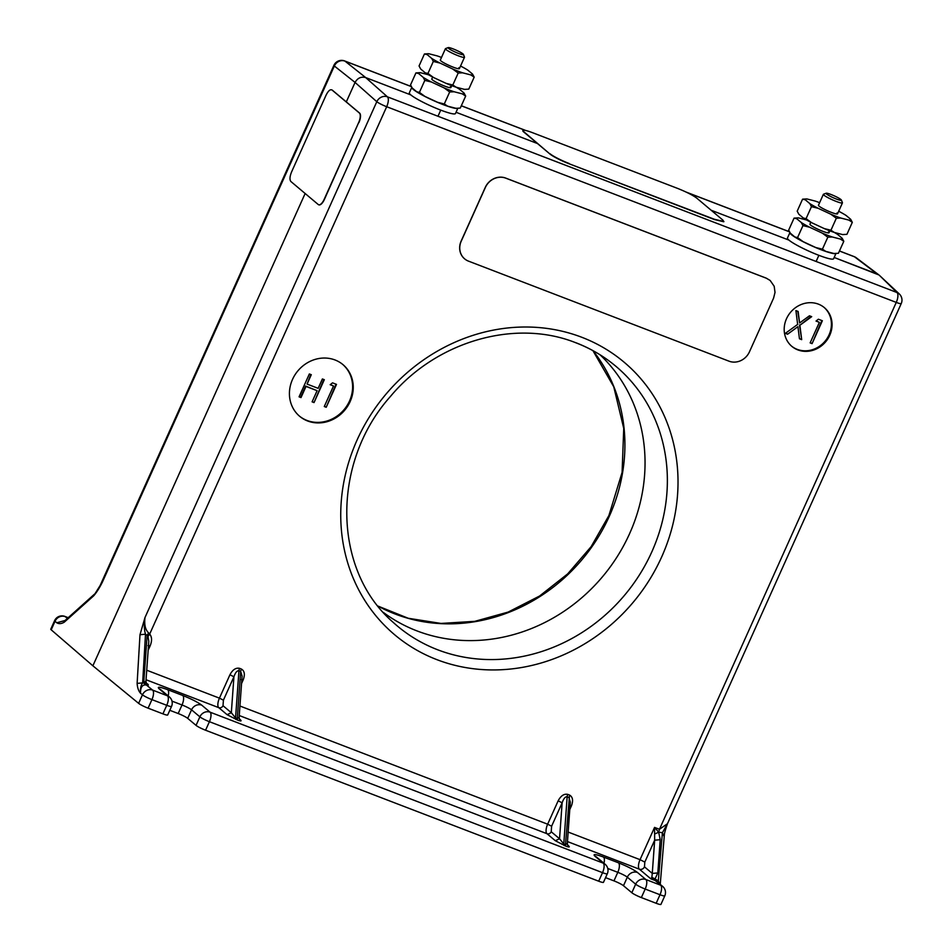 <?xml version="1.0" encoding="UTF-8"?>
<svg xmlns="http://www.w3.org/2000/svg" width="952" height="952" viewBox="0 0 952 952"><rect width="100%" height="100%" fill="white"/><g stroke="black" fill="none" stroke-linecap="round" stroke-linejoin="round"><path stroke-width="1.43" d="M828.407 231.931A10.448 1.321 -155.8 0 1 829.013 232.776A10.448 1.321 -155.8 0 1 820.922 230.562A10.448 1.321 -155.8 0 1 810.545 225.065A10.448 1.321 -155.8 0 1 809.938 224.208L810.818 222.28M797.597 217.901L794.063 218.127L788.673 230.122L790.303 233.157L794.849 236.977A24.907 3.142 24.2 0 0 803.095 241.63L815.816 247.556A24.907 3.142 24.2 0 0 825.789 251.387L833.964 253.494A24.907 3.142 24.2 0 0 834.654 253.518A24.907 3.142 24.2 0 0 834.868 253.506M825.789 251.387L822.433 249.174L827.823 237.191L832.274 236.977L840.438 239.071L843.805 241.296L838.414 253.28L833.964 253.494M822.433 249.174L815.816 247.556M803.095 241.63L797.562 237.595L802.952 225.6L809.569 227.219L822.29 233.145L827.823 237.191M797.562 237.595L794.849 236.977M794.063 218.127L796.776 218.746L801.322 222.566L802.952 225.6M806.641 220.007L798.514 217.913A24.907 3.142 24.2 0 0 797.824 217.889A24.907 3.142 24.2 0 0 796.776 218.746M843.805 241.296L842.175 238.25L837.629 234.43A24.907 3.142 24.2 0 0 834.345 232.455M840.438 239.071A24.907 3.142 24.2 0 0 842.175 238.25M801.322 222.566A24.907 3.142 24.2 0 0 809.569 227.219M822.29 233.145A24.907 3.142 24.2 0 0 832.274 236.977M450.272 86.715A10.448 1.321 -155.8 0 1 450.879 87.572A10.448 1.321 -155.8 0 1 442.787 85.347A10.448 1.321 -155.8 0 1 432.41 79.849A10.448 1.321 -155.8 0 1 431.803 79.004L432.672 77.064M419.463 72.697L415.929 72.911L410.538 84.906L412.168 87.941L416.714 91.761A24.907 3.142 24.2 0 0 424.961 96.426L437.682 102.34A24.907 3.142 24.2 0 0 447.654 106.172L455.829 108.278A24.907 3.142 24.2 0 0 456.52 108.302A24.907 3.142 24.2 0 0 456.734 108.29M424.961 96.426L419.427 92.38L416.714 91.761M415.929 72.911L418.642 73.53L423.188 77.35L424.818 80.396L419.427 92.38M428.507 74.791L420.379 72.709A24.907 3.142 24.2 0 0 419.689 72.685A24.907 3.142 24.2 0 0 418.642 73.53M456.52 108.302L460.28 108.064L465.671 96.081L464.04 93.034L459.495 89.214A24.907 3.142 24.2 0 0 456.21 87.239L464.338 89.333A24.907 3.142 24.2 0 0 465.028 89.357A24.907 3.142 24.2 0 0 465.254 89.345M457.317 108.278L455.829 108.278M447.654 106.172L444.298 103.958L449.689 91.975L454.14 91.761L462.303 93.867L465.671 96.081M444.298 103.958L437.682 102.34M424.818 80.396L431.435 82.015L444.156 87.929L449.689 91.975M423.188 77.35A24.907 3.142 24.2 0 0 431.435 82.015M444.156 87.929A24.907 3.142 24.2 0 0 454.14 91.761M462.303 93.867A24.907 3.142 24.2 0 0 464.04 93.034M457.745 108.266A25.287 3.189 -155.8 0 1 443.013 104.553A25.287 3.189 -155.8 0 1 411.788 87.346L409.336 92.82A25.287 3.189 24.2 0 0 440.538 110.039A25.287 3.189 24.2 0 0 455.461 113.55L457.841 108.266M841.413 200.087L842.425 202.716A10.448 1.321 -155.8 0 1 842.437 202.895A10.448 1.321 -155.8 0 1 836.272 201.443A10.448 1.321 -155.8 0 1 823.373 194.327A10.448 1.321 -155.8 0 1 823.516 194.208L826.157 193.232A8.425 1.059 -155.8 0 1 831.013 194.494A8.425 1.059 -155.8 0 1 841.413 200.087A8.425 1.059 -155.8 0 1 836.439 199.063A8.425 1.059 -155.8 0 1 828.787 195.493A8.425 1.059 -155.8 0 1 826.157 193.232M770.097 280.423L766.229 278.139L505.69 178.083A16.184 14.673 130.1 0 0 485.27 187.413L461.137 241.106A16.184 14.673 130.1 0 0 464.564 258.801A16.184 14.673 130.1 0 0 464.6 258.837L464.647 258.873A16.184 14.673 -49.9 0 1 461.232 241.177L485.353 187.484A16.184 14.673 -49.9 0 1 505.774 178.155L766.324 278.21L770.144 280.459L774.178 286.255L775.023 292.407L773.571 298.166L749.438 351.859A16.184 14.673 -49.9 0 1 729.03 361.189L468.479 261.134A16.184 14.673 -49.9 0 1 464.647 258.873M463.457 54.454L464.481 57.072A10.448 1.321 -155.8 0 1 464.493 57.263A10.448 1.321 -155.8 0 1 458.328 55.811A10.448 1.321 -155.8 0 1 446.024 49.552A10.448 1.321 -155.8 0 1 445.429 48.695A10.448 1.321 -155.8 0 1 445.572 48.576L448.213 47.6A8.425 1.059 -155.8 0 1 453.069 48.861A8.425 1.059 -155.8 0 1 463.457 54.454A8.425 1.059 -155.8 0 1 458.495 53.431A8.425 1.059 -155.8 0 1 450.843 49.861A8.425 1.059 -155.8 0 1 448.213 47.6M629.569 533.703A168.552 152.891 -49.9 0 1 383.358 612.422A168.552 152.891 -49.9 0 0 629.569 533.703A168.552 152.891 -49.9 0 0 600.058 354.798A168.552 152.891 -49.9 0 1 629.569 533.703M835.88 253.482A25.287 3.189 -155.8 0 1 815.543 247.496A25.287 3.189 -155.8 0 1 791.386 234.608A25.287 3.189 -155.8 0 1 789.922 232.562L787.471 238.036A25.287 3.189 24.2 0 0 788.911 240.094L711.144 210.237L788.911 240.094A25.287 3.189 24.2 0 0 814.031 253.387A25.287 3.189 24.2 0 0 833.595 258.765L835.975 253.47M537.487 143.55L456.032 112.265L537.487 143.55M411.383 86.632L344.981 61.13L365.687 77.576L410.776 94.891L365.687 77.576C361.129 76.386 357.583 78.004 355.06 82.431L346.302 101.912L355.06 82.431L334.342 65.997A8.425 1.059 -155.8 0 1 333.902 65.343L100.198 585.373L102.542 581.779C99.698 587.586 96.759 592.251 93.712 595.797L100.139 585.504M51.194 629.808L55.026 621.275A8.092 1.023 -155.8 0 1 54.609 620.644L50.765 629.189A8.092 1.023 24.2 0 0 51.194 629.808L92.879 665.805L305.14 193.506L92.879 665.805L138.623 703.349A8.092 1.023 24.2 0 0 148.095 708.169L162.911 713.857A8.092 1.023 24.2 0 0 167.695 714.976L171.527 706.432A8.092 1.023 -155.8 0 1 166.755 705.313L162.911 713.857M839.45 250.959L854.194 256.623A8.425 3.391 -69 0 1 854.551 256.826A8.425 7.604 127.2 0 1 856.264 257.778L878.958 274.973L834.178 257.48L877.232 274.021L854.551 256.826L839.426 251.019M93.712 595.797L64.308 622.144C61.452 623.869 58.941 624.084 56.775 622.775L64.986 620.561M64.308 622.144L65.093 620.478L56.775 622.775L55.026 621.275A8.092 7.39 -49.2 0 1 65.283 616.646A8.092 3.249 -69 0 0 64.891 616.408A8.092 8.092 0 0 0 54.609 620.644M411.335 86.549L344.612 60.928A8.425 3.391 111 0 1 344.981 61.13A8.425 7.723 128.4 0 0 334.342 65.997L102.542 581.779L100.281 585.218M290.872 181.499C289.503 179.726 289.729 176.548 291.55 171.991L326.096 95.117C328.25 90.821 330.213 89.119 331.998 89.988L359.368 113.014A8.092 3.249 111 0 1 358.69 122.522L324.144 199.396A8.092 3.249 111 0 1 318.634 204.763A8.092 3.249 111 0 1 318.242 204.525L290.872 181.499M318.753 204.799A8.092 3.249 -69 0 0 318.86 204.847A8.092 3.249 -69 0 0 324.37 199.492L324.144 199.396M358.69 122.522L324.37 199.492M358.916 122.618A8.092 3.249 -69 0 0 359.606 113.098L332.224 90.071M723.806 221.768L714.262 219.507L568.998 163.732A16.184 2.035 -155.8 0 1 549.947 154.034L523.755 131.995A16.184 2.035 -155.8 0 1 522.827 130.674L522.934 130.424A16.184 2.035 -155.8 0 1 532.477 132.673L677.741 188.46C686.416 191.947 692.77 195.172 696.793 198.159L722.984 220.198L723.806 221.768M568.998 163.732L714.369 219.269L723.913 221.518M523.755 131.995L523.862 131.745A16.184 2.035 -155.8 0 1 522.934 130.424M523.862 131.745L549.947 154.034M569.106 163.482A16.184 2.035 -155.8 0 1 550.066 153.784M350.157 401.554A33.713 30.583 -49.9 0 1 299.642 416.286A33.713 30.583 -49.9 0 1 292.514 379.42A33.713 30.583 -49.9 0 1 343.041 364.687A33.713 30.583 -49.9 0 1 350.157 401.554M829.739 335.33A25.287 22.931 -49.9 0 1 791.85 346.373A25.287 22.931 -49.9 0 1 786.507 318.73A25.287 22.931 -49.9 0 1 824.408 307.675A25.287 22.931 -49.9 0 1 829.739 335.33M791.528 346.1A25.287 22.931 130.1 0 0 829.097 334.783A25.287 22.931 130.1 0 0 824.075 307.401M785.341 333.367L797.645 324.406L795.908 310.59L798.145 311.447L799.597 322.978L809.462 315.79L811.699 316.659L799.882 325.263L801.691 339.638L799.454 338.781L797.931 326.679L787.578 334.223L785.341 333.367M819.374 322.347L816.043 321.074L818.375 319.217L822.373 320.753L812.08 343.636L810.14 342.887L819.374 322.347L816.209 320.943M333.509 385.988L330.189 384.715L332.522 382.847L336.508 384.382L326.227 407.266L324.287 406.516L333.521 385.988L330.356 384.572M317.111 390.689L305.592 386.072L317.099 390.689L306.02 386.429L301.01 397.579L299.071 396.841L309.352 373.957L311.292 374.707L307.079 384.084L318.158 388.345L322.383 378.955L324.323 379.705L314.029 402.577L312.101 401.839L317.111 390.689L306.02 386.441L301.01 397.579L299.154 396.663M307.068 384.084L310.78 374.505M879.505 275.437L897.01 292.538A8.425 7.687 -46.9 0 1 899.307 293.966L879.505 275.437M148.095 708.169L151.939 699.625A8.092 1.023 -155.8 0 1 142.455 694.817L140.539 693.234C140.182 688.701 140.884 685.25 142.645 682.893L143.716 682.846L145.037 684.904C141.896 685.178 140.396 687.963 140.539 693.234C138.54 691.033 137.409 687.749 137.124 683.393L142.645 682.893L145.513 634.211L139.992 634.722L145.001 617.503C144.133 624.679 145.323 629.796 148.571 632.842L149.69 634.044L386.679 106.719A8.425 3.391 111 0 0 387.44 96.842L365.687 77.576C361.129 76.386 357.583 78.004 355.06 82.431L376.802 101.709A8.425 7.568 -48.4 0 1 387.44 96.842L897.01 292.538A8.425 3.391 -69 0 1 896.26 302.403A8.425 1.059 24.2 0 0 901.235 303.581A8.425 8.425 0 0 0 899.307 293.966M656.166 903.281A8.092 1.023 24.2 0 0 660.938 904.4L664.782 895.856A8.092 1.023 -155.8 0 1 660.01 894.737L656.166 903.281L641.351 897.581L645.194 889.049L660.01 894.737A8.092 3.249 111 0 0 660.045 894.666A8.092 3.249 111 0 0 660.688 885.217L645.872 879.529A8.092 3.249 111 0 1 645.194 889.049A8.092 1.023 -155.8 0 1 635.662 884.194L631.831 892.738A8.092 1.023 24.2 0 0 641.351 897.581M605.567 877.649L613.957 880.874A8.092 1.023 -155.8 0 1 623.489 885.717L631.831 892.738M598.689 881.207A8.092 1.023 24.2 0 0 603.473 882.326L607.305 873.781A8.092 1.023 -155.8 0 1 602.533 872.663L598.689 881.207L205.572 730.232L209.416 721.699L602.533 872.663A8.092 3.249 111 0 0 603.223 863.143A8.092 7.342 -49.9 0 1 605.139 864.273L596.785 857.252A8.092 7.342 -49.9 0 0 594.869 856.134L603.223 863.143L210.095 712.179A8.092 3.249 111 0 1 209.416 721.699A8.092 1.023 -155.8 0 1 199.884 716.844L196.052 725.388A8.092 1.023 24.2 0 0 205.572 730.232M169.789 710.299L178.179 713.524A8.092 1.023 -155.8 0 1 187.711 718.367L196.052 725.388M667.733 823.052C668.316 821.171 664.187 832.905 664.353 834.868L660.236 884.289M659.712 884.075L658.308 880.921L659.284 883.468M663.806 835.88L662.402 832.714L658.308 880.921L655.047 878.934L657.82 872.936L660.212 839.7L658.665 832.191L654.559 827.407L654.667 840.188L660.212 839.7M667.59 823.444L662.402 832.714L658.689 832.203L659.462 829.287L667.459 823.742L901.235 303.581M568.154 832.06L640.053 859.668L654.559 827.407L659.462 829.287L896.26 302.403L386.679 106.719A8.425 1.059 -155.8 0 1 376.802 101.709L145.001 617.503C143.942 624.214 144.121 629.784 145.513 634.211L147.12 635.472L148.571 632.842M146.727 670.22L219.436 698.149A8.092 3.249 -69 0 0 218.758 707.657L227.088 714.666L231.336 712.715L235.549 717.927L238.94 670.767C237.096 670.482 235.43 672.481 233.918 676.777L229.944 674.754C232.645 669.684 235.858 667.542 239.595 668.34L241.32 669.006C244.557 670.886 245.188 674.504 243.2 679.847L241.546 683.536M569.534 795.051L565.5 844.626L567.332 843.472L570.308 802.131L568.88 797.478L567.154 796.812C565.321 796.526 563.643 798.526 562.132 802.822L558.169 800.799C560.871 795.729 564.084 793.587 567.808 794.384L569.534 795.051C572.771 796.931 573.402 800.537 571.426 805.892L569.772 809.581M664.782 895.856A8.092 8.092 0 0 0 662.687 886.419L655.285 880.552L655.047 878.934L650.859 878.851L651.87 877.316L655.047 878.934M637.531 872.508C633.556 869.545 627.201 866.32 618.479 862.809A8.092 3.249 111 0 1 617.8 872.329A8.092 1.023 -155.8 0 1 627.32 877.173L635.662 884.194A8.092 7.342 130.1 0 1 645.872 879.529L637.531 872.508A8.092 7.342 130.1 0 0 627.32 877.173L623.489 885.717M618.479 862.809L603.497 857.062C595.476 854.122 592.596 853.813 594.869 856.134M201.753 705.158C197.778 702.195 191.423 698.97 182.701 695.46A8.092 3.249 111 0 1 182.022 704.98A8.092 1.023 -155.8 0 1 191.542 709.823L199.884 716.844A8.092 7.342 130.1 0 1 210.095 712.179L201.753 705.158A8.092 7.342 130.1 0 0 191.542 709.823L187.711 718.367M182.701 695.46L167.719 689.712C159.698 686.773 156.818 686.463 159.091 688.784A8.092 7.342 -49.9 0 1 161.019 689.914L169.361 696.923A8.092 7.342 -49.9 0 0 167.433 695.805A8.092 3.249 111 0 1 166.755 705.313L151.939 699.625A8.092 3.249 111 0 0 151.963 699.553A8.092 3.249 111 0 0 152.618 690.105A8.092 7.283 129.4 0 0 142.455 694.817L138.623 703.349M147.988 645.611L150.142 645.837C152.153 640.863 151.999 636.936 149.69 634.044L147.988 636.495L147.12 635.472L143.716 682.846L145.942 681.049L146.453 683.262M569.629 805.701L571.426 805.892M241.415 679.657L243.2 679.847M239.595 668.34A3.368 1.357 111 0 0 238.94 670.767L240.666 671.434L237.286 718.582L239.119 717.439L242.082 676.087L240.666 671.434L241.32 669.006M145.942 681.049L148.798 641.327L147.988 636.495M658.689 832.203L655.059 833.845M644.813 862.096L644.48 866.856A4.046 3.665 -49.9 0 1 639.375 869.188A8.092 3.249 -69 0 1 640.053 859.668L644.813 862.096L654.667 840.188L652.275 873.412L657.82 872.936M644.48 866.856L652.275 873.412L651.87 877.316M144.882 682.572L146.429 685.023L145.037 684.904M239.94 706.015L547.65 824.194A8.092 3.249 -69 0 0 546.972 833.702L555.302 840.711L559.55 838.76L563.774 843.96L567.154 796.812A3.368 1.357 111 0 1 567.808 794.384M555.302 840.711L565.869 846.173C569.189 847.363 570.081 847.232 568.558 845.804L567.868 845.424M227.088 714.666L237.643 720.128C240.963 721.318 241.867 721.199 240.344 719.76L239.654 719.379M336.008 384.192L326.227 407.266L324.287 406.528L326.227 407.266L336.508 384.382L326.227 407.266M325.798 406.897L324.37 406.349M323.811 379.503L314.029 402.577L312.101 401.839L314.041 402.589L324.323 379.705L314.029 402.577M313.601 402.22L312.173 401.673M305.592 386.072L300.582 397.222M797.74 311.292L799.597 322.978M811.092 316.421L799.882 325.263M799.454 324.906L801.691 339.638M801.263 339.281L799.43 338.579M787.578 334.223L797.931 326.679M787.149 333.854L785.519 333.236M821.862 320.562L812.08 343.636M811.651 343.267L810.223 342.72M342.72 364.426A33.713 30.583 -49.9 0 1 349.515 401.018A33.713 30.583 -49.9 0 1 299.321 416.012M306.02 386.429L301.01 397.579M458.793 67.77A10.448 1.321 -155.8 0 1 459.388 68.627A10.448 1.321 -155.8 0 1 451.296 66.402A10.448 1.321 -155.8 0 1 440.919 60.904A10.448 1.321 -155.8 0 1 440.324 60.059L445.429 48.695M427.983 53.752L424.437 53.966L419.058 65.962L420.677 68.996L425.223 72.816A24.907 3.142 24.2 0 0 433.469 77.481L446.19 83.395A24.907 3.142 24.2 0 0 456.175 87.227L452.807 85.014L458.198 73.03L462.648 72.816L470.823 74.922L474.179 77.136L472.549 74.089L468.003 70.269A24.907 3.142 24.2 0 0 460.554 66.021M433.469 77.481L427.948 73.435L425.223 72.816M424.437 53.966L427.162 54.585L431.708 58.405L433.327 61.44L427.948 73.435M441.49 57.453A24.907 3.142 24.2 0 0 437.063 55.859L428.888 53.764A24.907 3.142 24.2 0 0 428.198 53.74A24.907 3.142 24.2 0 0 427.162 54.585M465.028 89.357L468.789 89.119L474.179 77.136M465.837 89.333L464.338 89.333M452.807 85.014L446.19 83.395M433.327 61.44L439.955 63.058L452.664 68.984L458.198 73.03M431.708 58.405A24.907 3.142 24.2 0 0 439.955 63.058M452.664 68.984A24.907 3.142 24.2 0 0 462.648 72.816M470.823 74.922A24.907 3.142 24.2 0 0 472.549 74.089M836.927 212.986A10.448 1.321 -155.8 0 1 837.522 213.831A10.448 1.321 -155.8 0 1 829.43 211.618A10.448 1.321 -155.8 0 1 819.053 206.12A10.448 1.321 -155.8 0 1 818.458 205.263L823.373 194.327M806.118 198.956L802.572 199.182L797.193 211.177L798.811 214.212L803.357 218.032A24.907 3.142 24.2 0 0 811.604 222.685L824.325 228.611A24.907 3.142 24.2 0 0 834.309 232.443L842.472 234.549A24.907 3.142 24.2 0 0 843.163 234.573A24.907 3.142 24.2 0 0 843.389 234.561M834.309 232.443L830.941 230.229L836.332 218.234L840.783 218.032L848.958 220.126L852.314 222.34L846.923 234.335L842.472 234.549M830.941 230.229L824.325 228.611M811.604 222.685L806.082 218.651L811.461 206.655L818.089 208.274L830.798 214.2L836.332 218.234M806.082 218.651L803.357 218.032M802.572 199.182L805.297 199.801L809.843 203.621L811.461 206.655M819.624 202.669A24.907 3.142 24.2 0 0 815.198 201.074L807.022 198.968A24.907 3.142 24.2 0 0 806.344 198.944A24.907 3.142 24.2 0 0 805.297 199.801M852.314 222.34L850.683 219.305L846.138 215.485A24.907 3.142 24.2 0 0 838.688 211.237M848.958 220.126A24.907 3.142 24.2 0 0 850.683 219.305M809.843 203.621A24.907 3.142 24.2 0 0 818.089 208.274M830.798 214.2A24.907 3.142 24.2 0 0 840.783 218.032M592.918 350.633L613.754 386.798L623.738 428.388L622.096 472.394L608.887 515.579L591.132 546.662L567.678 573.877L539.594 596.011L508.142 612.077L474.762 621.347L440.966 623.429L408.241 618.264L378.039 606.103A169.706 153.926 130.1 0 0 609.328 516.234A169.706 153.926 130.1 0 0 592.965 350.657M789.517 231.848L686.951 192.459M525.302 130.376L461.292 105.803M67.366 618.443L65.283 616.646L68.139 617.741M651.787 551.946A169.706 153.926 -49.9 0 1 437.694 649.788A169.706 153.926 -49.9 0 1 393.117 622.287C332.617 570.046 330.963 462.874 390.546 396.329C436.647 341.006 515.651 318.492 576.079 342.875C588.895 347.801 600.688 354.418 611.446 362.724A169.706 153.926 -49.9 0 1 651.787 551.946M436.932 659.665A178.131 161.578 130.1 0 0 661.664 556.956A178.131 161.578 130.1 0 0 581.815 337.282A178.131 161.578 130.1 0 0 357.095 439.991A178.131 161.578 130.1 0 0 436.932 659.665M575.722 342.672A169.706 153.926 -49.9 0 1 611.446 362.724M137.124 683.393L139.992 634.722M613.957 880.874L617.8 872.329L607.769 868.474M178.179 713.524L182.022 704.98L171.991 701.124M150.142 645.837L148.155 650.264M223.411 700.16L223.006 705.718L231.336 712.715L233.918 676.777L223.411 700.16L219.436 698.149L229.944 674.754M551.625 826.205L551.22 831.762L559.55 838.76L562.132 802.822L551.625 826.205L547.65 824.194L558.169 800.799M662.687 886.419A8.092 7.39 130.8 0 0 660.688 885.217L655.285 880.552L650.859 878.851L639.375 869.188L567.463 841.58M603.497 857.062A8.092 3.249 111 0 1 603.949 863.286M167.719 689.712A8.092 3.249 111 0 1 168.171 695.936M159.091 688.784L167.433 695.805L152.618 690.105L146.429 685.023C148.571 685.547 148.905 685.142 147.417 683.833M551.22 831.762A3.368 3.058 -49.9 0 1 546.972 833.702L239.25 715.535M223.006 705.718A3.368 3.058 -49.9 0 1 218.758 707.657L146.037 679.74M568.558 845.804L567.618 845.007M240.344 719.76L239.404 718.962M565.869 846.173L565.5 844.626L563.774 843.96A3.368 1.357 111 0 0 564.131 845.507M237.643 720.128L237.286 718.582L235.549 717.927A3.368 1.357 111 0 0 235.917 719.462M834.654 253.518L835.451 253.494M797.824 217.889L797.014 217.913M419.689 72.685L418.88 72.697M842.437 202.895L837.522 213.831M829.882 230.848L829.013 232.776M818.875 255.326L816.114 261.467M464.493 57.263L459.388 68.627M451.748 85.632L450.879 87.572M440.74 110.123L437.979 116.263M461.315 105.743L525.694 130.472M686.261 192.125L789.482 231.764M856.264 257.778A8.425 8.425 0 0 0 854.194 256.623M65.093 620.478L94.498 594.131M344.612 60.928A8.425 8.425 0 0 0 333.902 65.343M64.891 616.408L68.199 617.681M607.305 873.781A8.092 8.092 0 0 0 605.139 864.273M171.527 706.432A8.092 8.092 0 0 0 169.361 696.923M567.332 843.472L567.761 845.328M239.119 717.439L239.535 719.284M428.198 53.74L427.4 53.752M843.163 234.573L843.972 234.549M806.344 198.944L805.535 198.968"/></g></svg>
